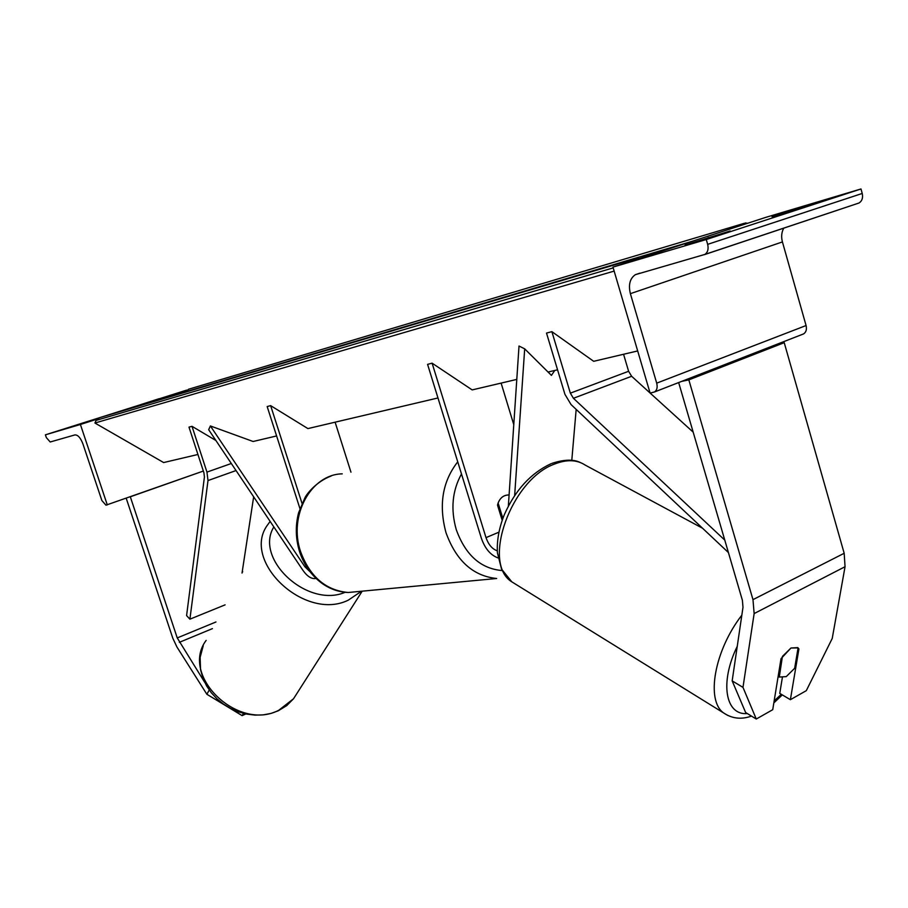<?xml version="1.0" encoding="UTF-8"?>
<svg xmlns="http://www.w3.org/2000/svg" width="908" height="908" viewBox="0 0 908 908"><rect width="100%" height="100%" fill="white"/><g stroke="black" fill="none" stroke-linecap="round" stroke-linejoin="round"><path stroke-width="1.36" d="M276.611 435.954L253.116 441.492L210.384 425.954L304.895 566.774L309.923 571.643M316.007 578.419C311.705 579.281 307.324 576.557 302.875 570.247L208.67 429.711L210.384 425.954M437.974 397.965L307.914 428.587L270.641 405.638L267.168 406.557L299.924 508.548M270.641 405.638L302.012 503.373M335.12 422.186L350.965 472.183M204.663 682.271L177.242 637.927L130.309 496.789L203.347 471.048L105.964 505.177L101.878 500.546L82.934 443.944C80.551 437.758 77.861 434.75 74.853 434.932L50.201 441.992L46.342 437.611L45.4 434.83L80.403 424.479L107.292 504.905M243.48 713.359L242.118 715.629L206.865 694.268L176.935 647.007L172.804 638.222L126.212 498.242M242.674 571.87L242.357 570.905M245.886 713.926L242.118 715.629M206.865 694.268L209.237 690.012M186.594 390.134L45.4 434.83M186.026 390.724L129.288 408.861M96.793 419.246L80.403 424.479M97.485 418.577L72.595 426.431M97.769 418.372L72.561 426.351M159.036 398.726L140.785 404.593L159.093 398.896M502.85 518.411L498.117 502.987C500.16 497.924 503.463 495.257 508.049 494.985L509.082 495.03L508.049 494.985C502.714 495.405 499.207 498.776 497.505 505.098L502.181 520.295M732.166 680.875L745.638 712.519L756.273 719.034L772.731 709.693L781.028 658.663L790.959 648.017L797.746 647.62L798.915 648.936L790.38 699.693L806.304 690.659L832.227 638.46L845.053 566.717L844.179 553.278L784.228 342.679L688.832 379.873L752.982 599.643L754.139 613.57L742.982 687.379L732.166 680.875L742.994 607.27L742.404 600.347L678.662 382.552M782.299 677.89L779.756 693.383L790.38 699.693M681.715 381.371L688.832 379.873M777.01 344.257L784.228 342.679M756.273 719.034L742.982 687.379M797.996 648.414L798.915 648.936M790.959 648.017L782.424 656.405L779.291 677.05L786.237 676.619L794.659 668.277L798.075 647.892L790.959 648.017M779.087 676.88L778.156 676.335M685.109 245.035L730.123 230.984L685.131 245.103M704.199 254.728L859.025 203.006C862.089 201.008 863.156 197.831 862.225 193.461L860.988 188.966L765.671 217.398L612.968 267.1L650.105 393.096L654.577 391.938C656.995 390.168 657.698 387.239 656.711 383.153L630.379 293.659C628.257 284.749 629.925 278.416 635.384 274.659L704.812 254.444C707.786 252.413 708.728 249.053 707.661 244.354L706.276 239.53L612.968 267.1M860.988 188.966L706.276 239.53M808.971 204.958L772.05 216.706L808.971 204.958M802.309 334.416L803.625 333.894C806.134 332.158 806.951 329.366 806.077 325.541L782.424 241.925C781.073 236.75 781.538 232.142 783.808 228.09M793.342 209.748L793.501 210.316M708.183 237.51L708.354 238.112M508.355 506.051L519.013 346.027L524.688 348.842L514.654 495.484M516.788 379.408L472.171 389.907L432.106 363.177L486.007 537.638C488.47 544.664 492.227 549.056 497.289 550.827M554.754 370.464L551.428 375.39L524.688 348.842M571.79 460.367L576.171 409.383M501.114 383.097L513.78 424.66M432.106 363.177L427.577 364.358L481.365 538.217C484.997 548.625 490.57 555.197 498.083 557.932M189.897 619.177L186.583 615.59L204.425 476.984L203.914 472.773L188.989 427.123L192.008 426.329L206.956 472.103L208 480.559L189.897 619.177L225.093 604.853M215.9 440.494L192.008 426.329M242.027 573.073L253.661 496.824M650.094 393.028L631.639 376.275L628.608 371.281L623.569 354.268M724.777 540.112L573.425 398.283L570.349 393.153L551.894 331.658L593.673 361.305L637.677 350.942M728.42 552.563L571.053 404.571L564.924 394.322L546.514 333.077L551.894 331.658M693.179 432.14L650.151 393.085M557.557 369.806L548.057 372.042M197.933 454.477L163.644 462.558L94.92 423.026L614.149 271.095M635.373 258.712L99.54 417.68L96.078 420.404L94.92 423.026M744.288 223.311L188.512 389.26L185.164 392.279M747.613 223.277L745.445 222.959L742.472 224.946M639.119 258.587L636.814 258.281L633.432 260.437M306.212 566.24L304.895 566.774M212.415 628.631L179.319 642.342M215.968 621.969L177.242 637.927M342.248 473.851C310.945 474.271 288.086 515.937 300.684 551.894C310.059 576.886 325.893 590.416 348.195 592.493L358.91 591.483M331.193 475.996C316.506 481.501 306.859 493.68 304.906 497.834L298.596 512.793C295.236 525.721 295.577 538.739 299.606 551.826C304.328 565.832 312.307 576.705 323.543 584.446C331.261 589.474 339.479 592.152 348.195 592.493L496.665 578.498C473.057 576.047 456.168 560.758 445.987 532.655C438.541 505.018 442.457 481.422 457.734 461.843M461.491 473.965C452.241 490.729 450.504 509.297 456.27 529.67C465.532 555.163 480.865 568.794 502.272 570.564M206.15 640.39C179.727 675.325 237.828 731.825 278.756 710.272L293.534 698.751L286.701 705.63L278.234 710.805L270.936 713.438L263.127 714.891L255 715.107L246.772 714.108L238.645 711.906L230.836 708.558L223.55 704.165L216.978 698.842L211.28 692.713L206.627 685.96L203.108 678.73L200.543 669.661L200.123 657.347L203.233 645.781M361.475 591.244L348.297 600.154C304.589 621.798 240.166 560.372 267.974 524.393L270.141 521.408M273.841 526.935C253.99 559.01 307.483 608.508 345.108 592.3M844.179 553.278L752.982 599.643M845.053 566.717L754.139 613.57M747.318 713.552C725.379 715.652 719.499 682.441 737.251 646.326M741.836 615.159C714.244 650.798 705.686 700.635 723.71 712.996L727.751 715.425M515.744 584.275L511.783 581.824C481.308 563.108 511.272 479.038 554.89 463.931C566.864 459.289 576.966 459.686 585.195 465.089L702.531 528.218M781.311 694.302L774.172 700.874M862.225 193.461L707.661 244.354M806.077 325.541L656.711 383.153M782.424 241.925L630.379 293.659M498.878 532.19L486.007 537.638M231.324 463.5L206.956 472.103M236.057 470.548L208 480.559M628.608 371.281L570.349 393.153M631.639 376.275L573.425 398.283M613.195 267.883L96.078 420.404M693.258 240.972L185.357 391.847M293.534 698.751L362.201 591.176M550.963 463.75C530.874 473.102 515.347 490.048 504.36 514.586C499.003 527.945 496.699 540.714 497.425 552.904L501.568 569.146L511.783 581.824L723.71 712.996C732.143 718.659 741.393 719.692 751.472 716.094M778.156 676.381L779.291 677.05M551.848 463.398C564.004 459.437 573.481 459.142 580.291 462.512M773.832 702.917L782.321 694.904M654.577 391.938L803.625 333.894M635.384 274.659L639.902 273.16M704.812 254.444L859.025 203.006"/></g></svg>
